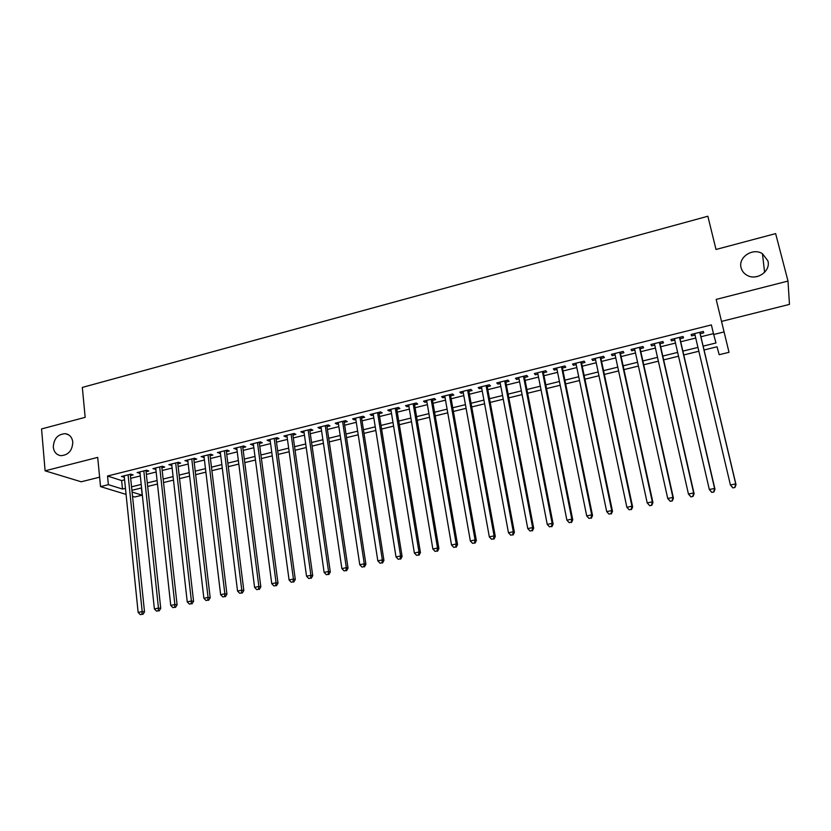 <?xml version="1.0" encoding="UTF-8"?>
<svg xmlns="http://www.w3.org/2000/svg" width="831" height="831" viewBox="0 0 831 831"><rect width="100%" height="100%" fill="white"/><g stroke="black" fill="none" stroke-linecap="round" stroke-linejoin="round"><path stroke-width="1.25" d="M72.796 442.102C72.349 450.631 68.35 455.149 60.798 455.679C56.466 454.9 53.973 452.064 53.298 447.182C53.786 438.602 57.838 434.104 65.431 433.678C69.659 434.499 72.11 437.303 72.796 442.102M767.875 260.83C771.106 271.176 756.584 281.158 746.976 275.248C743.932 273.513 741.979 271.031 741.117 267.811C737.897 257.288 752.896 247.337 762.463 253.715L767.875 260.83M754.548 276.931L757.716 276.422M141.426 487.963L142.194 495.183L134.653 497.021L132.544 496.377M721.526 321.41L789.45 304.395L788.006 281.065L775.635 233.604L716.01 249.466L707.856 216.237L82.331 387.423L85.167 417.339L41.55 428.941L45.103 470.824L81.189 481.783L99.616 477.171M124.588 479.84L121.627 480.567L107.531 476.018L711.378 324.911L713.684 334.509L724.081 331.933L729.016 352.313L719.179 354.702L717.018 346.787L704.054 349.965M130.394 475.602L133.137 474.927L130.831 474.148L121.44 476.495L124.307 477.119M146.09 471.696L148.842 471.011L146.599 470.221L137.125 472.579L140.024 473.213M161.9 467.76L164.683 467.064L162.471 466.264L152.935 468.642L155.854 469.266M177.834 463.791L180.639 463.096L178.478 462.275L168.859 464.674L171.809 465.298M193.893 459.792L196.718 459.096L194.61 458.255L184.918 460.665L187.889 461.288M210.087 455.762L212.923 455.056L210.856 454.204L201.092 456.635L204.094 457.258M226.396 451.7L229.263 450.994L227.237 450.122L217.4 452.573L220.433 453.186M242.829 447.618L245.727 446.891L243.753 445.998L233.833 448.47L236.887 449.093M259.397 443.484L262.316 442.767L260.394 441.853L250.391 444.346L253.476 444.959M276.1 439.329L279.029 438.602L277.159 437.677L267.083 440.181L268.984 441.105L270.2 440.804M292.928 435.143L295.888 434.405L294.07 433.46L283.911 435.995L285.76 436.929L287.059 436.607M309.89 430.915L312.882 430.178L311.116 429.212L300.874 431.767L302.671 432.712L304.042 432.369M326.999 426.656L330 425.908L328.287 424.932L317.961 427.498L319.706 428.474L321.171 428.11M344.231 422.366L347.265 421.618L345.603 420.611L335.205 423.208L336.887 424.194L338.435 423.81M361.61 418.045L364.664 417.287L363.064 416.258L352.573 418.876L354.203 419.884L355.834 419.478M379.123 413.682L382.208 412.914L380.66 411.875L370.086 414.513L371.665 415.542L373.379 415.116M396.782 409.288L399.888 408.509L398.402 407.45L387.745 410.109L389.261 411.158L391.069 410.711M414.586 404.853L417.723 404.074L416.289 402.993L405.538 405.673L407.003 406.743L408.904 406.266M432.536 400.386L435.693 399.597L434.322 398.496L423.488 401.196L424.89 402.287L426.885 401.799M450.641 395.878L453.819 395.089L452.511 393.967L441.583 396.688L442.923 397.8L445.011 397.28M468.881 391.339L472.091 390.539L470.845 389.396L459.823 392.139L461.112 393.271L463.283 392.731M487.278 386.758L490.519 385.948L489.324 384.784L478.22 387.558L479.445 388.711L481.71 388.139M505.83 382.135L509.091 381.325L507.97 380.141L496.761 382.925L497.925 384.109L500.293 383.517M524.538 377.482L527.83 376.661L526.771 375.446L515.469 378.271L516.57 379.466L519.032 378.853M543.401 372.787L546.715 371.956L545.728 370.73L534.333 373.566L535.361 374.791L537.927 374.147M562.421 368.05L565.766 367.219L564.841 365.962L553.353 368.829L554.319 370.065L556.988 369.4M581.607 363.272L584.982 362.43L584.12 361.153L572.528 364.04L573.432 365.308L576.205 364.622M600.948 358.462L604.355 357.61L603.566 356.312L591.88 359.221L592.711 360.509L595.578 359.792M620.466 353.601L623.894 352.749L623.177 351.42L611.387 354.359L612.146 355.668L615.127 354.93M640.14 348.698L643.599 347.836L642.955 346.485L631.061 349.456L631.757 350.786L634.842 350.017M659.991 343.764L663.481 342.891L662.909 341.51L650.912 344.501L651.535 345.862L654.735 345.073M680.007 338.778L683.529 337.895L683.03 336.493L670.939 339.515L671.479 340.897L674.793 340.076M130.675 478.324L140.314 475.934M146.381 474.428L156.155 471.998M162.201 470.502L172.121 468.04M178.156 466.534L188.211 464.041M194.225 462.545L204.426 460.01M210.42 458.525L220.776 455.959M226.738 454.474L237.24 451.867M243.192 450.392L253.85 447.743M259.771 446.278L270.584 443.588M276.484 442.123L287.443 439.402M293.322 437.947L304.447 435.184M310.306 433.73L321.587 430.925M327.414 429.482L338.861 426.635M344.668 425.202L356.281 422.314M362.056 420.881L373.836 417.951M379.58 416.528L391.536 413.558M397.26 412.145L409.382 409.132M415.074 407.72L427.373 404.666M433.034 403.253L445.509 400.158M451.15 398.766L463.802 395.618M469.411 394.226L482.25 391.037M487.818 389.656L500.844 386.425M506.391 385.044L519.593 381.772M525.109 380.401L538.509 377.077M543.983 375.716L557.58 372.34M563.023 370.99L576.807 367.562M582.219 366.222L596.211 362.752M601.582 361.412L615.771 357.891M621.11 356.561L635.507 352.988M640.805 351.679L655.41 348.054M660.666 346.745L675.478 343.068M680.703 341.77L695.734 338.04M700.917 336.752L713.465 333.636M700.201 333.75L703.753 332.867L703.327 331.434L691.132 334.478L691.6 335.89L695.017 335.038M126.073 494.403L100.53 486.613L97.705 457.393L45.103 470.824M100.53 486.613L108.383 484.67L122.489 489.054L125.45 488.327M107.531 476.018L108.383 484.67M788.006 281.065L716.177 299.409L724.081 331.933M132.098 492.045L142.194 495.183M698.85 351.243L683.768 354.941M678.522 356.229L663.657 359.875M658.37 361.173L643.724 364.767M638.405 366.076L623.956 369.618M618.596 370.927L604.355 374.417M598.964 375.747L584.931 379.185M579.498 380.515L565.662 383.912M560.198 385.252L546.559 388.596M541.064 389.947L527.612 393.25M522.086 394.6L508.832 397.852M503.264 399.212L490.197 402.422M484.608 403.793L471.728 406.951M466.098 408.333L453.404 411.449M447.753 412.83L435.226 415.905M429.544 417.297L417.204 420.33M411.501 421.722L399.337 424.714M393.593 426.116L381.606 429.056M375.83 430.468L364.009 433.377M358.223 434.79L346.569 437.657M340.752 439.08L329.263 441.895M323.415 443.328L312.092 446.112M306.224 447.545L295.067 450.288M289.167 451.732L278.167 454.432M272.246 455.876L261.401 458.535M255.46 460L244.771 462.618M238.809 464.082L228.276 466.669M222.282 468.133L211.895 470.678M205.891 472.153L195.659 474.667M189.624 476.142L179.538 478.625M173.482 480.1L163.541 482.541M157.475 484.037L147.669 486.436M141.582 487.932L131.921 490.3M703.14 346.132L715.979 342.974L713.684 334.509M131.558 486.821L141.208 484.452M147.295 482.946L157.09 480.536M163.156 479.051L173.087 476.599M179.132 475.114L189.219 472.631M195.243 471.146L205.465 468.632M211.469 467.157L221.846 464.602M227.829 463.127L238.352 460.54M244.314 459.065L254.992 456.437M260.934 454.983L271.768 452.313M277.679 450.859L288.669 448.148M294.558 446.704L305.704 443.962M311.573 442.518L322.885 439.734M328.723 438.29L340.201 435.465M346.018 434.031L357.652 431.175M363.448 429.741L375.259 426.843M381.014 425.42L393.001 422.47M398.735 421.057L410.878 418.066M416.591 416.663L428.921 413.63M434.592 412.228L447.099 409.153M452.75 407.761L465.433 404.645M471.052 403.264L483.922 400.095M489.511 398.714L502.568 395.504M508.115 394.133L521.359 390.871M526.885 389.51L540.316 386.207M545.811 384.857L559.44 381.502M564.893 380.162L578.719 376.755M584.141 375.425L598.164 371.966M603.555 370.647L617.776 367.146M623.125 365.827L637.564 362.274M642.872 360.966L657.508 357.361M662.785 356.063L677.639 352.406M682.874 351.118L697.947 347.41M121.627 480.567L122.489 489.054M691.257 334.446L691.6 335.89M671.147 339.464L671.479 340.897M651.213 344.429L651.535 345.862M631.446 349.363L631.757 350.786M611.845 354.245L612.146 355.668M592.41 359.085L592.711 360.509M573.141 363.895L573.432 365.308M554.028 368.652L554.319 370.065M535.081 373.379L535.361 374.791M516.3 378.063L516.57 379.466M497.665 382.707L497.925 384.109M479.186 387.308L479.445 388.711M460.862 391.879L461.112 393.271M442.684 396.408L442.923 397.8M424.651 400.906L424.89 402.287M406.775 405.362L407.003 406.743M389.043 409.787L389.261 411.158M371.447 414.17L371.665 415.542M353.996 418.523L354.203 419.884M336.68 422.834L336.887 424.194M319.509 427.113L319.706 428.474M302.474 431.362L302.671 432.712M285.573 435.579L285.76 436.929M268.808 439.755L268.984 441.105M252.167 443.899L252.344 445.25M235.661 448.023L235.827 449.353M219.28 452.106L219.446 453.435M203.024 456.157L203.19 457.486M186.902 460.177L187.058 461.496M170.906 464.165L171.051 465.485M155.023 468.123L155.168 469.442M139.265 472.05L139.4 473.358M123.632 475.945L123.757 477.254M732.859 487.901L734.968 487.444L732.859 487.901L730.418 485.003L694.685 333.595M732.724 487.558L730.418 485.003L735.715 483.86L736.027 484.733L699.858 332.307M699.764 332.327L735.715 483.86L734.843 487.101M734.968 487.444L736.027 484.733M711.803 492.409L713.902 491.962L711.803 492.409L709.331 489.542L674.46 338.632M711.637 492.077L709.331 489.542L714.587 488.41L714.982 489.262L679.675 337.334M679.498 337.376L714.587 488.41L713.736 491.63M713.902 491.962L714.982 489.262M690.935 496.886L693.012 496.439L690.935 496.886L688.442 494.04L654.402 343.629M690.738 496.564L688.442 494.04L693.646 492.918L694.124 493.749L659.658 342.32M659.399 342.393L693.646 492.918L692.825 496.117M693.012 496.439L694.124 493.749M670.253 501.322L672.31 500.875L670.253 501.322L667.729 498.496L634.531 348.584M670.025 501L667.729 498.496L672.892 497.385L673.442 498.185L639.818 347.265M639.486 347.358L672.892 497.385L672.092 500.563M672.31 500.875L673.442 498.185M649.759 505.715L651.795 505.279L649.759 505.715L647.204 502.911L614.815 353.497M649.499 505.404L647.204 502.911L652.325 501.81L652.948 502.599L620.155 352.167M619.729 352.282L652.325 501.81L651.546 504.968M651.795 505.279L652.948 502.599M600.148 357.153L631.934 506.193L626.865 507.284L595.276 358.369M600.647 357.039L632.64 506.962L631.934 506.193L631.176 509.341L629.15 509.777L631.176 509.341M631.456 509.642L632.64 506.962M626.865 507.284L629.15 509.777M580.734 361.994L611.72 510.546L606.703 511.626L575.904 363.199M581.305 361.859L612.499 511.294L611.72 510.546L610.993 513.672L608.978 514.098L610.993 513.672M611.304 513.963L612.499 511.294M606.703 511.626L608.978 514.098M561.486 366.793L591.693 514.856L586.707 515.926L556.697 367.988M562.13 366.637L592.545 515.584L591.693 514.856L590.976 517.962L588.982 518.388L590.976 517.962M591.319 518.253L592.545 515.584M586.707 515.926L588.982 518.388M542.394 371.55L571.832 519.126L566.898 520.185L537.647 372.735M543.121 371.374L572.756 519.832L571.832 519.126L571.136 522.221L569.162 522.637L571.136 522.221M571.51 522.491L572.756 519.832M566.898 520.185L569.162 522.637M523.468 376.277L552.148 523.364L547.245 524.413L518.762 377.451M524.268 376.079L553.145 524.049L552.148 523.364L551.472 526.439L549.52 526.854L551.472 526.439M551.877 526.709L553.145 524.049M547.245 524.413L549.52 526.854M504.697 380.951L532.629 527.56L527.778 528.609L500.023 382.115M505.56 380.733L533.689 528.236L532.629 527.56L531.975 530.614L530.033 531.03L531.975 530.614M532.401 530.884L533.689 528.236M527.778 528.609L530.033 531.03M486.083 385.594L513.278 531.726L508.468 532.764L481.45 386.747M487.018 385.355L514.41 532.38L513.278 531.726L512.644 534.769L510.722 535.174L512.644 534.769M513.101 535.019L514.41 532.38M508.468 532.764L510.722 535.174M467.624 390.196L494.092 535.85L489.324 536.878L463.033 391.339M468.632 389.947L495.297 536.483L494.092 535.85L493.479 538.872L491.578 539.288L493.479 538.872M493.967 539.122L495.297 536.483M489.324 536.878L491.578 539.288M449.311 394.756L475.072 539.942L470.346 540.96L444.762 395.888M450.392 394.486L476.34 540.555L475.072 539.942L474.48 542.955L472.59 543.36L474.48 542.955M474.989 543.194L476.34 540.555M470.346 540.96L472.59 543.36M431.154 399.285L456.219 544.004L451.524 545.011L426.646 400.407M432.297 399.005L457.549 544.596L456.219 544.004L455.648 546.995L453.768 547.4L455.648 546.995M456.177 547.224L457.549 544.596M451.524 545.011L453.768 547.4M413.152 403.773L437.522 548.024L432.868 549.031L408.665 404.894M414.357 403.471L438.913 548.605L437.522 548.024L436.961 551.005L435.101 551.4L436.961 551.005M437.522 551.233L438.913 548.605M432.868 549.031L435.101 551.4M395.286 408.229L418.98 552.013L414.368 553.01L390.84 409.33M396.564 407.907L420.434 552.584L418.98 552.013L418.44 554.973L416.601 555.368L418.44 554.973M419.032 555.191L420.434 552.584M414.368 553.01L416.601 555.368M377.575 412.643L400.594 555.97L396.013 556.957L373.161 413.745M378.905 412.311L402.111 556.521L400.594 555.97L400.075 558.91L398.246 559.305L400.075 558.91M400.687 559.128L402.111 556.521M396.013 556.957L398.246 559.305M360 417.027L382.353 559.897L377.825 560.873L355.626 418.118M361.392 416.674L383.932 560.426L382.353 559.897L381.855 562.826L380.047 563.21L381.855 562.826M382.489 563.034L383.932 560.426M377.825 560.873L380.047 563.21M342.569 421.369L364.279 563.782L359.781 564.758L338.227 422.449M344.024 421.005L365.92 564.301L364.279 563.782L363.791 566.7L361.994 567.085L363.791 566.7M364.456 566.898L365.92 564.301M359.781 564.758L361.994 567.085M325.274 425.68L346.34 567.646L341.884 568.601L320.974 426.75M326.791 425.306L348.044 568.144L346.34 567.646L345.883 570.544L344.096 570.918L345.883 570.544M346.558 570.731L348.044 568.144M341.884 568.601L344.096 570.918M308.124 429.959L328.557 571.468L324.132 572.424L303.855 431.019M309.693 429.565L330.312 571.957L328.557 571.468L328.11 574.356L326.344 574.73L328.11 574.356M328.816 574.543L330.312 571.957M324.132 572.424L326.344 574.73M291.099 434.198L310.919 575.27L306.535 576.215L286.872 435.257M292.741 433.792L312.736 575.727L310.919 575.27L310.493 578.127L308.737 578.511L310.493 578.127M311.22 578.314L312.736 575.727M306.535 576.215L308.737 578.511M274.22 438.404L293.426 579.03L289.074 579.965L270.023 439.454M275.913 437.989L295.296 579.477L293.426 579.03L293.011 581.877L291.276 582.251L293.011 581.877M293.769 582.053L295.296 579.477M289.074 579.965L291.276 582.251M257.475 442.58L276.079 582.76L271.758 583.694L253.299 443.619M259.22 442.144L278.001 583.196L276.079 582.76L275.684 585.595L273.95 585.969L275.684 585.595M276.453 585.772L278.001 583.196M271.758 583.694L273.95 585.969M240.855 446.725L258.867 586.468L254.587 587.392L236.721 447.753M242.662 446.278L260.841 586.883L258.867 586.468L258.483 589.283L256.779 589.657L258.483 589.283M259.282 589.449L260.841 586.883M254.587 587.392L256.779 589.657M224.37 450.838L241.79 590.145L237.541 591.059L220.267 451.856M226.229 450.371L243.826 590.55L241.79 590.145L241.426 592.95L239.733 593.313L241.426 592.95M242.247 593.105L243.826 590.55M237.541 591.059L239.733 593.313M208.01 454.91L224.858 593.781L220.641 594.695L203.938 455.928M209.921 454.432L226.936 594.175L224.858 593.781L224.515 596.575L222.822 596.938L224.515 596.575M225.346 596.731L226.936 594.175M220.641 594.695L222.822 596.938M191.774 458.961L208.062 597.396L203.875 598.299L187.733 459.969M193.737 458.473L210.191 597.78L208.062 597.396L207.729 600.179L206.057 600.533L207.729 600.179M208.581 600.325L210.191 597.78M203.875 598.299L206.057 600.533M175.673 462.971L191.39 600.99L187.245 601.873L171.664 463.968M177.689 462.472L193.571 601.343L191.39 600.99L191.078 603.753L189.416 604.106L191.078 603.753M191.951 603.888L193.571 601.343M187.245 601.873L189.416 604.106M159.687 466.96L174.863 604.542L170.75 605.425L155.709 467.946M161.754 466.44L177.096 604.885L174.863 604.542L174.562 607.295L172.921 607.648L174.562 607.295M175.455 607.43L177.096 604.885M170.75 605.425L172.921 607.648M143.825 470.907L158.461 608.074L154.379 608.946L139.878 471.894M145.944 470.377L160.736 608.406L158.461 608.074L158.17 610.806L156.54 611.159L158.17 610.806M159.085 610.941L160.736 608.406M154.379 608.946L156.54 611.159M128.088 474.833L142.184 611.574L138.143 612.447L124.172 475.81M130.259 474.293L144.511 611.896L142.184 611.574L141.914 614.296L140.294 614.639L141.914 614.296M142.849 614.421L144.511 611.896M138.143 612.447L140.294 614.639M762.463 253.715L764.603 272.35M65.431 433.678L68.672 434.852"/></g></svg>
